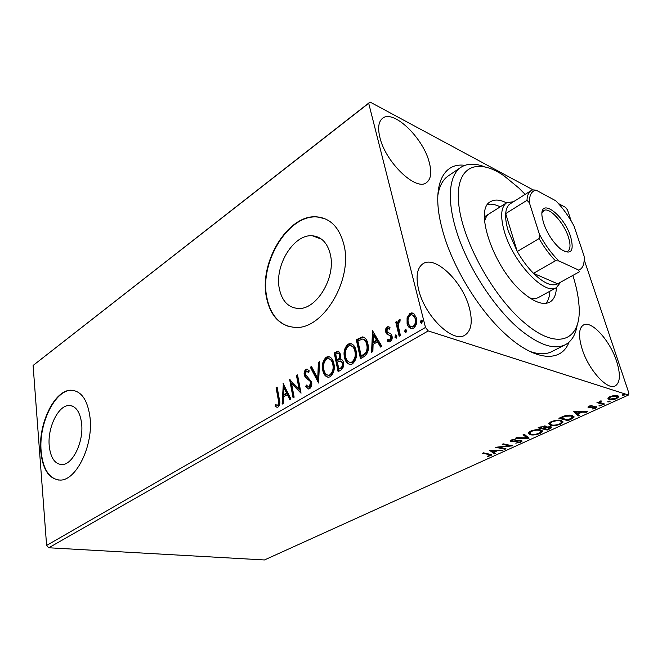 <?xml version="1.0" encoding="UTF-8"?>
<svg xmlns="http://www.w3.org/2000/svg" width="662" height="662" viewBox="0 0 662 662"><rect width="100%" height="100%" fill="white"/><g stroke="black" fill="none" stroke-linecap="round" stroke-linejoin="round"><path stroke-width="0.99" d="M568.997 342.221C561.161 362.875 534.913 361.551 504.941 333.648C478.221 309.402 451.947 265.884 442.439 229.954L441.024 224.385C431.657 185.302 443.242 162.248 464.848 165.335M529.451 351.249C538.305 354.46 545.67 354.617 551.545 351.729L551.984 351.505M49.22 445.758C50.535 457.798 54.764 464.079 61.914 464.583C72.547 464.989 83.776 441.993 81.641 423.68C80.143 412.029 75.998 405.963 69.212 405.492C58.413 405.045 47.407 427.52 49.22 445.758M279.397 288.98C282.045 301.053 288.235 307.54 297.966 308.451C316.262 310.312 336.255 277.527 330.313 254.291C327.442 242.913 321.509 236.748 312.522 235.796C293.713 233.727 274.176 265.81 279.397 288.98M266.455 297.395C270.377 316.031 279.894 326.027 295.004 327.384C322.651 330.139 353.218 279.952 343.892 244.626C339.44 227.596 330.528 218.344 317.131 216.888C288.293 213.669 258.792 262.21 266.455 297.395M324.843 218.692L317.528 217.045C288.69 213.818 259.19 262.342 266.86 297.519C269.939 312.903 277.262 322.56 288.831 326.49M40.763 451.203C42.674 469.664 49.137 479.288 60.151 480.082C76.271 480.678 93.425 445.485 90.04 417.623C87.69 400.055 81.434 390.928 71.256 390.224C54.764 389.529 38.123 423.514 40.763 451.203M73.805 390.472L71.645 390.299C55.153 389.595 38.512 423.572 41.152 451.252C42.823 468.233 48.574 477.823 58.405 480.041M379.864 137.34C385.474 162.339 416.133 191.492 426.452 182.646C430.97 179.228 431.905 172.484 429.266 162.397C423.291 138.035 393.526 109.164 382.636 118.25C378.54 121.485 377.613 127.849 379.864 137.34M582.039 348.733C588.344 369.57 607.286 390.572 615.147 385.963C620.253 382.719 620.733 374.477 616.603 361.245C610.099 340.781 591.654 320.201 583.57 324.934C578.77 327.963 578.257 335.899 582.039 348.733M418.607 289.551C424.673 316.047 452.816 343.288 464.774 335.229C471.377 330.884 472.908 321.79 469.366 307.929C462.854 282.02 435.522 255.226 423.084 263.675C417.085 267.754 415.587 276.377 418.607 289.551M607.89 398.342L609.967 396.579L614.171 395.471L617.58 395.661L618.664 396.935L616.562 398.623C613.335 399.807 610.819 400.113 609.04 399.55L607.89 398.342M603.405 404.515L596.967 402.612L599.069 402.372L601.104 400.808L600.004 402.016L600.368 402.62L604.547 404.002L603.405 404.515L603.107 403.621L598.059 402.115M588.948 406.195L592.068 405.467L589.825 406.394L589.602 407.147L594.608 406.476L596.611 407.271L595.444 408.222L592.25 409.025L594.526 408.049L595.204 407.494L594.873 407.122L588.51 407.676L587.889 407.056L588.948 406.195M571.223 419.137L567.93 420.635L558.894 418.276L564.785 415.81C568.137 415.024 570.652 414.909 572.332 415.488L574.111 417.077L571.223 419.137L571.041 418.525M547.209 430.052L538.065 427.834L545.496 426.03L546.142 427.106L550.652 426.684L551.587 427.561L549.957 428.802L547.209 430.052L546.977 429.257M528.955 438.343L515.417 438.227L516.542 437.714L526.828 437.805L523.079 434.711L524.213 434.189L528.872 438.054M505.991 448.778L504.998 449.233L495.648 447.297L509.144 445.783L502.177 444.301L503.186 443.838L512.504 445.824L499.057 447.338L505.991 448.778M488.895 454.513L482.615 453.28L483.591 452.825L491.957 454.976L487.447 456.664L487.224 456.3L490.476 455.166L488.895 454.513L488.713 453.842M46.605 545.447L425.484 327.442L428.223 330.926L628.445 395.032L264.452 559.961L48.798 547.772L46.605 545.447L33.1 365.457L370.05 102.039L533.125 189.903M428.223 330.926L48.798 547.772M489.35 450.185L503.012 450.135L497.634 450.615L494.026 452.262L495.697 453.453L494.63 453.942L489.35 450.185M520.754 442.233L515.772 443.143L519.736 442.059L520.605 441.355L520.026 440.875L512.827 441.695L510.882 441.62L510.005 440.925L511.064 440.056L515.218 439.229L512.016 440.28L511.395 440.76L511.858 441.149L521.06 440.412L521.979 441.231L520.754 442.233L520.539 441.488M530.105 434.711L528.152 433.056L530.361 431.202C534.557 429.679 537.958 429.249 540.54 429.911L542.393 431.566L540.101 433.444C535.997 434.909 532.67 435.331 530.105 434.711L529.848 433.833L528.152 433.039M550.511 425.393L548.641 423.705L550.983 421.735C555.277 420.18 558.703 419.749 561.26 420.453L563.031 422.133L560.606 424.127C556.411 425.633 553.051 426.055 550.511 425.393L550.254 424.507L548.633 423.721M573.813 411.433L587.591 411.706L586.375 412.252L582.047 412.145L577.984 413.99L579.358 415.446L578.158 415.993L573.813 411.433M599.176 405.98L599.391 405.334L601.319 405.376L599.176 405.98L599.044 405.549M607.939 401.991L608.179 401.338L610.099 401.387L607.939 401.991L607.807 401.569M622.454 395.396L622.719 394.718L624.638 394.767L622.454 395.396L622.321 394.974M558.364 203.499L565.654 207.429L567.516 209.995L571.207 221.017M584.198 259.785L628.9 393.154L628.445 395.032M407.08 317.777L409.919 313.407L411.838 312.861L413.924 313.714L416.439 318.041C417.474 322.088 416.522 325.456 413.576 328.162L411.69 328.7C409.298 328.195 407.759 326.474 407.089 323.528L407.08 317.777L407.883 318.041L410.721 313.672L409.919 313.407M399.153 336.238L395.752 322.096L396.993 321.36L397.49 323.428L399.095 319.82L399.724 319.672L400.162 319.746L399.931 321.591L399.31 321.674L398.276 325.762L400.402 335.51L399.153 336.238M387.146 326.912L388.073 326.672L389.984 327.508L389.554 329.138L387.626 328.592L386.889 331.174L387.485 332.274L391.085 334.07L392.003 336.015C392.549 338.282 392.003 340.152 390.365 341.625L389.107 341.964L387.378 341.178L387.775 339.457L389.819 339.962L390.787 336.809L390.175 335.634L386.583 333.896L385.681 331.968C385.176 329.933 385.665 328.244 387.146 326.912L389.091 326.937M364.05 356.611L360.476 358.688L356.297 339.763L362.371 336.9C365.333 337.546 367.162 339.863 367.873 343.859C369.28 349.263 368.006 353.516 364.05 356.611M338.117 371.663L334.194 352.97L338.075 351.092L340.624 354.327L340.251 359.127C341.931 359.243 342.999 360.385 343.446 362.553C344.083 365.672 343.297 368.138 341.071 369.95L338.117 371.663M318.554 383.017L310.337 367.228L311.512 366.525L317.743 378.474L318.389 362.412L319.58 361.7L318.554 383.017M294.135 397.192L293.076 397.804L289.658 379.583L299.075 389.124L296.477 375.511L297.528 374.882L301.036 393.187L291.578 383.604L294.135 397.192M278.272 399.683L276.095 387.692L277.121 387.08L279.331 399.26C280.332 402.314 279.902 404.912 278.04 407.047L277.097 407.312L275.144 406.41L275.417 404.714L277.692 405.185C278.785 403.555 278.975 401.718 278.272 399.683L279.099 399.856L276.923 387.874L276.095 387.692M425.484 327.442L368.701 103.289L33.1 365.457M283.096 383.505L290.974 399.02L289.832 399.683L287.349 394.643L283.559 396.861L283.245 403.506L282.12 404.159L283.344 383.563M309.642 388.718L308.624 389.008L305.703 386.509L306.398 385.061L308.633 387.022L309.195 386.865L310.552 382.578L309.841 380.973L305.372 377.539L304.28 375.081C303.808 372.723 304.355 370.811 305.935 369.338L306.82 369.073L309.237 370.819L308.624 372.449L306.291 371.217L305.339 374.369L311.637 381.966C312.158 384.754 311.496 387.005 309.642 388.718M322.758 370.257C321.608 365.035 322.766 360.682 326.217 357.207L328.335 356.578C331.281 357.24 333.135 359.574 333.888 363.603C335.063 368.908 333.871 373.277 330.33 376.719L328.377 377.29C325.373 376.645 323.503 374.295 322.758 370.257L323.577 370.463C322.435 365.242 323.586 360.898 327.036 357.422L326.217 357.207M344.505 357.447C343.28 352.167 344.455 347.732 348.03 344.166L350.289 343.504C353.326 344.166 355.237 346.516 356.04 350.554C357.29 355.924 356.082 360.376 352.407 363.918L350.322 364.522C347.236 363.86 345.291 361.51 344.505 357.447L345.324 357.67C344.099 352.391 345.274 347.964 348.841 344.389L348.03 344.166M372.218 330.247L381.85 346.284L380.526 347.053L377.481 341.832L373.087 344.406L372.88 351.489L371.572 352.25L372.541 330.346M394.866 337.165L395.934 334.831L396.943 335.957L396.29 338.183L394.866 337.165L395.677 337.413L396.331 335.195L395.52 334.947M404.474 331.579L405.558 329.221L406.584 330.355L405.93 332.597L404.474 331.579L405.285 331.827L405.947 329.593L405.136 329.337M420.461 322.286L421.123 320.019L422.621 321.029L421.52 323.42L420.461 322.286L421.264 322.543L421.934 320.284L421.123 320.019M370.05 102.039L368.701 103.289M460.52 167.585L448.579 175.703C442.919 179.394 439.328 186.047 437.797 195.662M277.13 407.312L275.144 406.41M275.98 406.576L276.211 405.086M277.8 405.483L278.52 405.359L277.692 405.185M278.52 405.359C279.612 403.729 279.811 401.892 279.099 399.856M290.411 399.352L288.177 394.825L287.349 394.643M282.98 403.663L283.882 384.639M283.659 394.742L284.486 394.916L287.391 393.22L284.809 387.99L283.981 387.808L283.659 394.742L286.563 393.038L283.981 387.808M287.391 393.22L286.563 393.038M293.796 397.382L290.56 380.17M290.105 379.69L289.658 379.583M296.477 375.511L297.296 375.71L299.903 389.314L299.075 389.124M300.962 392.814L292.405 383.786L291.578 383.604M308.641 389.008L305.703 386.509M306.531 386.699L306.936 385.855M308.931 387.088L310.023 387.047L309.195 386.865M310.023 387.047L311.372 382.768L310.552 382.578M311.372 382.768L310.66 381.163L309.841 380.973M310.66 381.163L305.372 377.539M306.2 377.737L305.108 375.28L304.28 375.081M305.108 375.28C304.628 372.921 305.182 371.01 306.763 369.537L305.935 369.338M306.763 369.537L307.623 369.28M308.823 371.928L307.292 371.167M318.77 382.04L311.165 367.435L310.337 367.228M311.165 367.435L311.794 367.054M318.389 362.412L319.216 362.627L318.571 378.672L317.743 378.474M327.036 357.422L329.51 356.818M328.038 377.274C325.696 376.09 324.206 373.823 323.577 370.463M328.178 375.255L330.719 375.023C333.59 372.259 334.542 368.742 333.582 364.472C333.003 361.353 331.579 359.483 329.312 358.87M332.763 364.257C332.142 360.955 330.619 359.085 328.178 358.63L326.656 359.069C323.867 361.882 322.932 365.391 323.859 369.595C324.454 372.863 325.969 374.75 328.385 375.263L329.891 374.816C332.763 372.052 333.722 368.527 332.763 364.257L333.582 364.472M330.719 375.023L329.891 374.816M338.812 371.258L335.013 353.194L334.194 352.97M335.013 353.194L338.87 351.315L338.075 351.092M343.123 363.438L340.202 360.889L337.372 362.097L338.845 369.073L340.963 368.527C342.784 367.501 343.504 365.805 343.123 363.438L340.955 361.08M340.318 355.254L337.992 353.136L335.717 354.203L336.975 360.178L338.373 360.054C340.061 359.061 340.715 357.463 340.318 355.254L338.53 353.285M338.373 360.054L337.546 359.838C339.242 358.845 339.896 357.248 339.498 355.039M336.975 360.178L337.546 359.838M340.963 368.527L340.144 368.312C341.964 367.294 342.676 365.598 342.304 363.223M338.845 369.073L340.144 368.312M348.841 344.389L351.563 343.768M349.892 364.489C347.509 363.289 345.978 361.013 345.324 357.67M350.049 362.445L352.772 362.205C355.742 359.367 356.71 355.784 355.693 351.464C355.08 348.386 353.64 346.516 351.357 345.845M354.873 351.232C354.22 347.931 352.647 346.052 350.148 345.589L348.493 346.052C345.605 348.94 344.662 352.515 345.647 356.768C346.276 360.045 347.84 361.948 350.339 362.462L351.944 361.99C354.915 359.143 355.891 355.56 354.873 351.232L355.693 351.464M352.772 362.205L351.944 361.99M361.162 358.291L357.116 339.995L356.297 339.763M357.116 339.995L363.19 337.14L362.371 336.9M363.19 337.14L363.769 337.181M367.501 344.794L366.682 344.554C366.136 341.46 364.729 339.623 362.453 339.052L357.894 340.988L361.22 356.04L362.04 356.264L366.367 353.202C367.94 350.479 368.312 347.682 367.501 344.794C366.98 341.857 365.656 340.028 363.537 339.3M366.367 353.202L365.548 352.978C367.12 350.256 367.501 347.451 366.682 344.554M361.22 356.04L365.548 352.978M381.031 346.756L378.3 342.072L377.481 341.832M372.408 351.762L373.012 331.149M373.153 342.146L373.964 342.386L377.332 340.409L374.179 335.005L373.36 334.765L373.153 342.146L376.512 340.169L373.36 334.765M377.332 340.409L376.512 340.169M389.62 328.873L388.908 328.675M389.157 333.027L389.786 333.226M388.925 341.948L387.378 341.178M388.189 341.418L388.528 339.978M389.976 340.384L389.165 340.136L390.63 340.202L389.819 339.962M390.63 340.202L391.598 337.057L390.787 336.809M391.598 337.057L390.175 335.634M390.985 335.874L389.496 335.229M388.668 334.98L386.583 333.896M387.394 334.144L386.492 332.216L385.681 331.968M386.492 332.216C385.987 330.181 386.476 328.501 387.957 327.169M396.116 338.257L395.677 337.413M399.807 335.857L396.555 322.353L395.752 322.096M396.555 322.353L397.15 322.005M399.095 319.82L399.906 320.085L398.301 323.685L397.49 323.428M405.732 332.68L405.285 331.827M410.721 313.672L413.105 313.184M411.259 328.658L407.891 323.792L407.089 323.528M407.891 323.792L407.883 318.041M411.565 326.747L413.94 326.656C416.092 324.595 416.77 322.063 415.968 319.076L412.658 315.079M415.157 318.811C414.635 316.535 413.46 315.195 411.632 314.789L410.341 315.145C408.231 317.263 407.56 319.82 408.355 322.799C408.851 325.042 409.993 326.366 411.797 326.763L413.138 326.399C415.289 324.33 415.959 321.798 415.157 318.811L415.968 319.076M413.94 326.656L413.138 326.399M421.711 323.395L421.264 322.543M491.485 454.463L490.691 454.935L490.914 455.787M490.426 454.968L490.211 454.132M501.796 450.135L501.928 450.623M497.493 450.127L497.634 450.615M496.599 450.127L496.169 450.317M493.877 451.699L494.026 452.262M494.878 452.874L494.398 453.089L494.63 453.942M494.398 453.089L490.228 450.11M496.252 450.615L491.709 450.615L493.488 451.881L496.252 450.615L496.111 450.119M491.576 450.119L491.709 450.615M504.808 448.53L504.998 449.233M499.016 447.181L498.014 446.966M508.946 445.063L509.144 445.783M509.972 445.286L509.037 445.385M498.933 446.875L499.057 447.338M520.531 441.107L520.34 440.313M519.869 440.296L520.026 440.875M518.652 440.354L518.785 440.826M512.694 441.215L512.827 441.695M511.395 440.851L510.642 440.751L510.882 441.62M514.862 439.254L514.995 439.725M511.867 439.758L512.016 440.28M521.623 440.594L520.613 441.322M528.168 437.474L526.729 437.458M523.601 434.471L526.58 436.937L526.828 437.805M542.145 430.648L540.821 432.063M539.919 432.832L540.101 433.444M540.821 431.02L540.118 429.828M529.534 431.632L529.526 432.741M539.489 430.399C537.428 429.87 534.722 430.209 531.363 431.409L529.575 432.907L531.139 434.239C533.183 434.744 535.848 434.404 539.133 433.238L541.011 431.69L539.282 429.704M531.197 430.846L531.363 431.409M543.932 428.438L543.13 428.248M540.051 427.495L539.232 427.296M545.918 426.179L546.291 427.528L543.957 428.521L547.342 429.348L550.163 427.718L549.592 427.172L546.291 427.528M551.223 426.891L550.172 427.693M549.766 428.157L549.957 428.802M546.009 426.659L545.049 427.031M550.072 427.395L549.849 426.568M544.958 426.767L544.727 425.914M541.177 427.073L540.068 427.578L543.022 428.297L545.041 427.056L544.445 426.527L541.177 427.073L541.011 426.518M539.902 426.99L540.068 427.578M544.255 425.898L544.445 426.527M543.783 427.942L543.957 428.521M549.402 426.551L549.592 427.172M562.774 421.181L561.426 422.67M560.424 423.514L560.606 424.127M550.776 424.623L550.254 424.507M561.417 421.553L560.648 420.32M550.048 422.224L550.039 423.415M560.168 420.949C558.14 420.395 555.41 420.726 551.967 421.959L550.081 423.556L551.578 424.905C553.597 425.443 556.287 425.112 559.647 423.912L561.641 422.273L559.953 420.221M551.802 421.388L551.967 421.959M567.673 419.791L567.93 420.635M560.913 417.979L560.044 417.747M574.111 417.077L573.846 416.208L572.506 417.465M572.44 416.555L571.637 415.322M560.929 418.02L568.104 419.898L572.638 417.201L571.232 415.984L565.058 416.307L560.929 418.02L560.747 417.424M564.901 415.777L565.058 416.307M570.992 415.223L571.232 415.984M586.193 411.665L586.375 412.252M581.857 411.549L582.047 412.145M581.137 411.532L580.557 411.797M577.802 413.411L577.984 413.99M578.687 414.735L577.876 415.099L578.158 415.993M577.876 415.099L574.318 411.35M580.657 412.103L576.081 411.987L577.545 413.527L580.657 412.103L580.466 411.516M575.899 411.392L576.081 411.987M591.82 405.492L591.96 405.93M589.677 405.93L589.825 406.394M589.097 406.137L589.312 406.824M596.164 406.658L595.188 407.304M595.204 407.478L595.444 408.222M595.121 407.238L594.923 406.468M594.666 406.476L594.873 407.122M593.831 406.567L593.996 407.064M591.969 406.94L592.118 407.428M589.668 407.163L589.867 407.792M589.304 406.898L588.22 406.774L588.51 407.676M600.633 405.061L600.856 405.756M601.096 400.808L601.237 401.263M600.451 400.973L600.608 401.462M609.396 401.064L609.628 401.776M618.664 396.935L618.366 396.05L617.282 397.183M616.388 398.077L616.562 398.623M609.76 398.847L608.742 398.64L609.04 399.55M608.742 398.64L607.915 398.251M617.083 396.538L616.504 395.437M609.04 397.068L609.371 397.887M616.413 396.19L610.753 396.828L609.321 398.036L610.207 399.029L615.784 398.383L617.282 397.159L616.157 395.413M610.587 396.315L610.753 396.828M623.91 394.444L624.15 395.173M525.148 194.388L518.892 188.058L504.121 175.91C477.021 156.977 455.084 166.336 458.642 203.16C461.844 239.71 492.768 296.245 524.23 322.626C558.745 352.482 582.759 339.614 578.861 303.684C578.108 294.995 576.097 285.57 572.837 275.417M577.223 324.711C575.708 334.715 571.645 341.443 565.042 344.877C553.928 350.057 538.818 344.885 519.72 329.378C495.557 309.055 470.459 271.428 458.41 237.021C446.345 202.564 448.265 175.389 461.1 167.188C467.248 163.382 474.935 163.191 484.162 166.625M529.6 297.85C533.125 298.876 536.096 298.752 538.496 297.495L538.719 297.37M546.018 303.337C548.343 300.515 549.626 296.477 549.874 291.222M560.797 282.07L556.403 287.631C556.105 294.995 553.829 299.869 549.584 302.236C543.055 305.364 534.209 302.203 523.046 292.769C493.794 268.573 473.438 208.944 490.707 201.596C494.812 199.221 500.091 199.643 506.529 202.862M500.207 206.858C495.49 204.525 491.336 203.697 487.745 204.368M489.45 213.652C487.058 215.117 485.436 217.707 484.601 221.422M570.627 236.69C574.401 251.221 571.182 255.424 560.946 249.309C553.324 242.863 547.532 234.116 543.568 223.053L542.17 217.202C538.752 196.308 563.792 214.149 570.627 236.69M564.645 251.593L567.682 251.279C570.512 249.309 570.752 244.568 568.393 237.054C563.925 222.68 549.303 206.701 543.85 210.541L542.004 213.114M538.496 297.495L556.403 287.631C544.818 295.889 512.942 262.276 504.345 231.501C500.116 216.375 500.919 206.784 506.736 202.729L513.497 201.72M531.147 190.606L510.41 203.664C507.663 205.344 506.091 208.662 505.685 213.611C505.354 218.402 506.198 224.161 508.217 230.873L517.254 251.51C522.119 260.009 527.531 267.274 533.489 273.323L557.644 283.816L579.308 271.842L578.729 270.137C582.858 268.499 584.654 263.832 584.116 256.144L573.962 225.883C568.633 216.035 562.576 207.661 555.766 200.776L536.096 190.143C531.536 190.97 529.294 195.149 529.368 202.688L539.464 234.406C545.215 245.081 551.719 253.935 558.985 260.96L578.729 270.137M558.985 260.96L555.468 260.803L533.489 273.323C543.775 283.262 551.827 286.762 557.644 283.816M529.368 202.688L526.969 200.329L505.685 213.611L517.254 251.51L539.1 238.577L539.464 234.406M526.969 200.329C527.25 195.381 528.723 192.096 531.371 190.466L532.653 189.87L536.096 190.143M555.468 260.803C549.501 254.613 544.048 247.207 539.1 238.577M308.302 379.276L307.474 379.086M337.082 351.961L336.263 351.737M359.408 338.621L358.597 338.39M363.314 355.527L362.495 355.304M515.499 440.826L515.624 441.273M544.313 427.677L544.495 428.281M561.467 417.093L561.649 417.689M321.633 239.23L312.522 235.796M72.166 405.996L69.212 405.492M277.188 405.334L278.023 405.5M308.633 387.022L309.46 387.212M306.82 369.073L307.598 369.264M328.335 356.578L329.155 356.793M328.385 375.263L329.213 375.47M350.289 343.504L351.108 343.727M350.339 362.462L351.158 362.677M388.073 326.672L388.884 326.92M399.724 319.672L400.154 319.804M411.838 312.861L412.641 313.134M411.797 326.763L412.608 327.02M511.395 440.76L511.188 440.007M521.979 441.231L521.846 440.751M542.393 431.566L542.137 430.689M529.575 432.907L529.327 432.029M546.332 426.783L546.216 426.369M551.587 427.561L551.429 427.031M563.031 422.133L562.758 421.247M550.081 423.556L549.816 422.67M596.611 407.271L596.47 406.832M600.004 402.016L599.755 401.263M609.321 398.036L609.023 397.126M565.042 344.877L551.545 351.729M506.488 202.886L484.427 216.83"/></g></svg>
